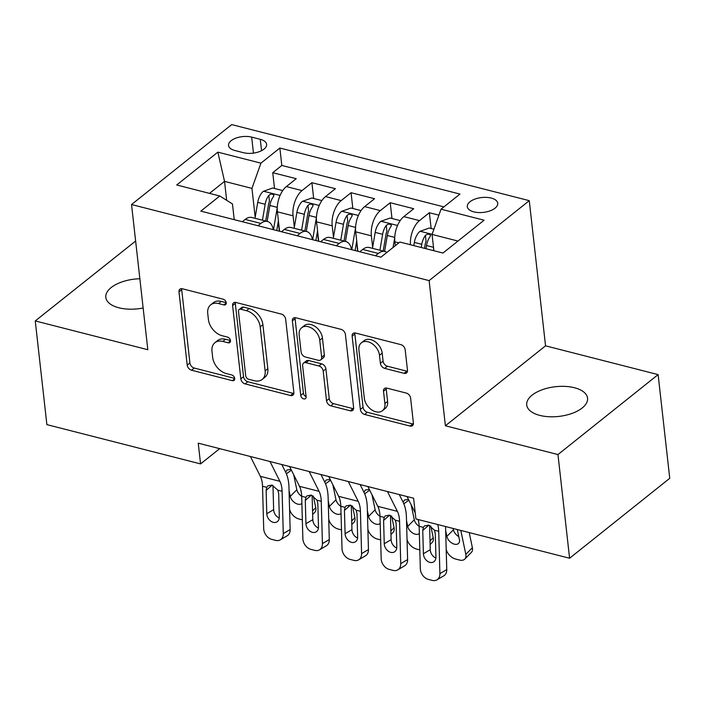 <?xml version="1.0" encoding="UTF-8"?>
<svg xmlns="http://www.w3.org/2000/svg" width="705" height="705" viewBox="0 0 705 705"><rect width="100%" height="100%" fill="white"/><g stroke="black" fill="none" stroke-linecap="round" stroke-linejoin="round"><path stroke-width="1.06" d="M226.226 302.753A3.287 2.265 -128.6 0 0 223.212 299.22L182.383 288.777A4.697 3.234 -128.6 0 0 179.907 289.182A4.697 3.234 -128.6 0 0 178.991 291.87L187.213 365.155A4.697 3.234 -128.6 0 0 191.513 370.204L232.35 380.647A3.287 2.265 -128.6 0 0 234.078 380.365A3.287 2.265 -128.6 0 0 234.721 378.479A3.287 2.265 -128.6 0 0 231.707 374.945L226.428 373.597A15.025 10.364 -128.6 0 1 212.663 357.417L211.985 351.319A15.025 10.364 -128.6 0 1 214.91 342.718A15.025 10.364 -128.6 0 1 222.815 341.431L228.103 342.78A3.287 2.265 -128.6 0 0 229.83 342.498A3.287 2.265 -128.6 0 0 230.473 340.621A3.287 2.265 -128.6 0 0 227.459 337.078L222.181 335.73A15.025 10.364 -128.6 0 1 208.416 319.559L207.737 313.452A15.025 10.364 -128.6 0 1 210.663 304.86A15.025 10.364 -128.6 0 1 218.568 303.564L223.855 304.921A3.287 2.265 -128.6 0 0 225.582 304.639A3.287 2.265 -128.6 0 0 226.226 302.753M574.469 387.741A30.606 14.946 -6.4 0 0 542.26 389.733A30.606 14.946 -6.4 0 0 526.723 404.978A30.606 14.946 -6.4 0 0 539.818 415.395A30.606 14.946 -6.4 0 0 572.019 413.403A30.606 14.946 -6.4 0 0 587.556 398.158A30.606 14.946 -6.4 0 0 574.469 387.741M139.863 278.748A30.606 14.946 -6.4 0 0 105.812 297.378A30.606 14.946 -6.4 0 0 118.907 307.794A30.606 14.946 -6.4 0 0 143.141 308.006M491.173 198.052A15.307 7.473 -6.4 0 0 475.073 199.048A15.307 7.473 -6.4 0 0 467.3 206.671A15.307 7.473 -6.4 0 0 473.848 211.879A15.307 7.473 -6.4 0 0 489.957 210.883A15.307 7.473 -6.4 0 0 497.721 203.26A15.307 7.473 -6.4 0 0 491.173 198.052M404.088 373.333A4.697 3.234 -128.6 0 0 406.565 372.936A4.697 3.234 -128.6 0 0 407.481 370.248L405.172 349.689A4.697 3.234 -128.6 0 0 400.872 344.63L355.523 333.042A4.697 3.234 -128.6 0 0 353.046 333.447A4.697 3.234 -128.6 0 0 352.139 336.126L360.352 409.411A4.697 3.234 -128.6 0 0 364.652 414.469L410.002 426.058A4.697 3.234 -128.6 0 0 412.478 425.661A4.697 3.234 -128.6 0 0 413.394 422.974L410.61 398.14A4.697 3.234 -128.6 0 0 406.309 393.082L386.895 388.12A4.697 3.234 -128.6 0 0 384.428 388.525A4.697 3.234 -128.6 0 0 383.511 391.213L384.895 403.524A12.558 8.663 -128.6 0 1 382.445 410.715A12.558 8.663 -128.6 0 1 371.579 409.799A12.558 8.663 -128.6 0 1 364.335 398.272L358.915 350.024A12.558 8.663 -128.6 0 1 361.365 342.841A12.558 8.663 -128.6 0 1 372.231 343.749A12.558 8.663 -128.6 0 1 379.484 355.285L380.383 363.322A4.697 3.234 -128.6 0 0 384.683 368.371L404.088 373.333L406.803 371.174A4.697 3.234 -128.6 0 0 407.464 371.288M445.393 425.776L557.963 454.558L569.596 558.245L669.75 478.298L658.117 374.611L545.547 345.829L529.27 200.661L429.116 280.608L445.393 425.776L545.547 345.829M135.633 241.039L35.25 320.934L147.821 349.706L131.535 204.538L429.116 280.608M35.25 320.934L46.883 424.621L200.564 463.908L219.678 448.653M569.596 558.245L415.915 518.959L413.588 498.224L198.237 443.172L200.564 463.908M285.648 319.136A4.697 3.234 -128.6 0 0 281.348 314.077L235.999 302.489A4.697 3.234 -128.6 0 0 233.522 302.886A4.697 3.234 -128.6 0 0 232.606 305.573L240.828 378.858A4.697 3.234 -128.6 0 0 245.129 383.908L290.478 395.505A4.697 3.234 -128.6 0 0 292.954 395.1A4.697 3.234 -128.6 0 0 293.862 392.412L285.648 319.136M295.756 317.761L341.105 329.358A4.697 3.234 -128.6 0 1 345.406 334.408L353.628 407.693A4.697 3.234 -128.6 0 1 352.712 410.38A4.697 3.234 -128.6 0 1 350.244 410.786L330.83 405.824A4.697 3.234 -128.6 0 1 326.53 400.766L323.198 371.05A4.697 3.234 -128.6 0 0 318.898 365.992L306.023 362.705A4.697 3.234 -128.6 0 0 303.555 363.101A4.697 3.234 -128.6 0 0 302.639 365.789L306.111 396.73A3.287 2.265 -128.6 0 1 305.468 398.616A3.287 2.265 -128.6 0 1 302.621 398.378A3.287 2.265 -128.6 0 1 300.727 395.355L292.372 320.854A4.697 3.234 -128.6 0 1 293.289 318.166A4.697 3.234 -128.6 0 1 295.756 317.761M438.907 215.166L429.371 212.725L431.143 228.508M410.425 244.732A19.132 10.231 -75.7 0 1 419.493 220.612L403.824 216.611L413.712 208.724L390.217 202.714L391.989 218.497M372.654 247.261L371.368 235.84A19.132 10.231 -75.7 0 1 380.339 210.601L364.67 206.6L374.558 198.713L351.064 192.703L352.835 208.495M357.62 251.209L356.563 241.753M333.5 237.259L332.214 225.829A19.132 10.231 -75.7 0 1 341.185 200.59L325.516 196.589L335.395 188.702L311.91 182.701L302.022 190.588A19.132 10.231 104.3 0 0 293.06 215.818L294.337 227.248M318.466 241.198L317.409 231.742M313.672 198.484L311.91 182.701M403.824 216.611A19.132 10.231 104.3 0 0 394.862 241.841L395.293 245.701M364.67 206.6A19.132 10.231 104.3 0 0 355.708 231.83L357.884 251.271M325.516 196.589A19.132 10.231 104.3 0 0 316.554 221.819L318.731 241.269M234.888 150.509L243.498 152.712A14.823 7.244 -6.4 0 0 259.096 151.742A14.823 7.244 -6.4 0 0 266.622 144.358A14.823 7.244 -6.4 0 0 260.286 139.317L251.667 137.114A14.823 7.244 -6.4 0 0 236.069 138.074A14.823 7.244 -6.4 0 0 228.543 145.459A14.823 7.244 -6.4 0 0 234.888 150.509M529.27 200.661L231.689 124.591L131.535 204.538M457.977 241.057L432.059 234.43L441.03 209.2L459.977 194.069L279.867 148.032L260.921 163.155L251.949 188.385L255.184 217.237M441.03 209.2L484.097 220.207L442.951 253.051L399.885 242.044L380.938 257.166L200.828 211.121L219.775 195.999L176.699 184.983L217.845 152.148L260.921 163.155M443.921 206.891L281.815 165.446L272.747 172.69L296.241 178.691L286.362 186.578A19.132 10.231 104.3 0 0 277.4 211.817L279.577 231.258M273.311 229.654A19.132 10.231 104.3 0 0 267.477 221.485A19.132 10.231 104.3 0 0 260.885 223.423L257.986 225.732M267.477 221.485L251.817 217.484A19.132 10.231 104.3 0 0 245.217 219.422L242.326 221.731M375.457 255.765L378.347 253.456A19.132 10.231 -75.7 0 1 384.948 251.509A19.132 10.231 -75.7 0 1 386.878 252.425M384.948 251.509L369.279 247.508A19.132 10.231 104.3 0 0 362.687 249.455L359.788 251.764M336.303 245.754L339.193 243.445A19.132 10.231 -75.7 0 1 345.794 241.507A19.132 10.231 -75.7 0 1 351.619 249.676M345.794 241.507L330.125 237.497A19.132 10.231 104.3 0 0 323.533 239.444L320.634 241.753M297.149 235.743L300.039 233.434A19.132 10.231 -75.7 0 1 306.64 231.496A19.132 10.231 -75.7 0 1 312.465 239.665M306.64 231.496L290.971 227.486A19.132 10.231 104.3 0 0 284.371 229.433L281.48 231.742M341.185 200.59L351.064 192.703M380.339 210.601L390.217 202.714M419.493 220.612L429.371 212.725M432.059 234.43L433.892 250.733M251.949 188.385L224.543 181.379L209.517 193.373M226.666 200.317L224.543 181.379L217.845 152.148M234.227 219.66L232.465 203.948L219.775 195.999M557.963 454.558L658.117 374.611M279.312 231.187L278.255 221.731M274.518 188.473L272.747 172.69M281.815 165.446L279.867 148.032M226.217 302.665L221.282 301.405A15.025 10.364 -128.6 0 0 213.368 302.692L210.663 304.86M214.91 342.718L217.616 340.559A15.025 10.364 -128.6 0 1 225.521 339.272L230.464 340.533M181.714 288.671A4.697 3.234 -128.6 0 0 181.705 289.711L189.918 362.987A4.697 3.234 -128.6 0 0 194.219 368.045L234.712 378.391M235.329 302.375A4.697 3.234 -128.6 0 0 235.311 303.414L243.533 376.699A4.697 3.234 -128.6 0 0 247.834 381.749L293.183 393.346A4.697 3.234 -128.6 0 0 293.853 393.452M240.863 309.266A3.287 2.265 -128.6 0 0 239.127 309.548A3.287 2.265 -128.6 0 0 238.493 311.425L245.71 375.756A3.287 2.265 -128.6 0 0 248.715 379.29L254.293 380.718A15.025 10.364 -128.6 0 0 262.198 379.431A15.025 10.364 -128.6 0 0 265.124 370.83L260.198 326.864A15.025 10.364 -128.6 0 0 246.433 310.693L240.863 309.266L243.569 307.107A3.287 2.265 -128.6 0 0 241.841 307.389L239.127 309.548M262.198 379.431L264.904 377.272A15.025 10.364 -128.6 0 0 267.829 368.671L265.124 370.83M243.569 307.107L249.138 308.534A15.025 10.364 -128.6 0 1 262.903 324.705L267.829 368.671M303.555 363.101L306.261 360.942A4.697 3.234 -128.6 0 1 308.728 360.537L321.603 363.833A4.697 3.234 -128.6 0 1 325.904 368.882L329.244 398.607A4.697 3.234 -128.6 0 0 333.544 403.657L352.949 408.618A4.697 3.234 -128.6 0 0 353.61 408.733M295.095 317.655A4.697 3.234 -128.6 0 0 295.078 318.695L303.432 393.196A3.287 2.265 -128.6 0 0 306.093 396.624M319.744 340.207A12.558 8.663 -128.6 0 0 312.491 328.671A12.558 8.663 -128.6 0 0 301.625 327.763A12.558 8.663 -128.6 0 0 299.176 334.954L301.088 351.945A4.697 3.234 -128.6 0 0 305.388 357.003L318.263 360.29A4.697 3.234 -128.6 0 0 320.731 359.894A4.697 3.234 -128.6 0 0 321.647 357.206L319.744 340.207L322.449 338.048A12.558 8.663 -128.6 0 0 315.197 326.512A12.558 8.663 -128.6 0 0 304.331 325.604L301.625 327.763M320.731 359.894L323.436 357.726A4.697 3.234 -128.6 0 0 324.353 355.047L321.647 357.206M322.449 338.048L324.353 355.047M361.365 342.841L364.071 340.674A12.558 8.663 -128.6 0 1 374.937 341.59A12.558 8.663 -128.6 0 1 382.189 353.117L383.088 361.163A4.697 3.234 -128.6 0 0 387.389 366.212L406.803 371.174M382.445 410.715L385.15 408.548A12.558 8.663 -128.6 0 0 387.6 401.365L384.895 403.524M386.234 388.014A4.697 3.234 -128.6 0 0 386.217 389.045L387.6 401.365M354.853 332.936A4.697 3.234 -128.6 0 0 354.844 333.967L363.057 407.252A4.697 3.234 -128.6 0 0 367.358 412.302L412.716 423.899A4.697 3.234 -128.6 0 0 413.377 424.005M282.749 190.579L272.65 187.997L263.326 191.319A12.672 6.777 104.3 0 0 257.73 202.379L255.007 218.294M289.57 509.125L289.614 509.336A9.562 5.957 -135.4 0 0 299.043 519.021L302.339 519.867M277.268 207.623L273.487 229.698M313.328 496.02L315.761 507.679A9.562 5.957 44.6 0 1 314.738 512.394L312.659 514.5M278.404 220.824L276.748 230.535M267.142 221.396L269.865 205.481A12.672 6.777 -75.7 0 1 273.487 196.554L273.945 195.241L272.456 194.122L270.605 194.201L268.79 195.347A12.672 6.777 104.3 0 0 265.168 204.283L262.445 220.198M265.706 221.026L268.587 204.194A6.46 3.454 -75.7 0 1 269.46 201.322L268.79 195.347M285.613 472.147L287.023 469.979L290.927 469.424M301.44 493.139L300.612 489.155M301.881 503.458A7.649 4.768 44.6 0 1 297.801 504.146A7.649 4.768 44.6 0 1 290.257 496.399L289.059 490.645M293.703 474.773L296.823 489.737A7.649 4.768 -135.4 0 0 301.678 496.285L302.859 538.611A9.562 7.129 -120.6 0 0 310.931 549.38L314.844 550.385A9.562 7.129 -120.6 0 0 319.48 549.847A9.562 7.129 -120.6 0 0 322.432 543.617L329.297 539.554A9.562 7.129 59.4 0 1 326.336 545.785L319.48 549.847M269.989 461.511L279.92 481.33A23.917 12.787 -75.7 0 1 282.097 491.27L283.278 533.606L290.143 529.543A9.562 7.129 59.4 0 1 287.182 535.774L280.317 539.836A9.562 7.129 -120.6 0 0 283.278 533.606M281.806 464.533L285.692 472.297A35.867 19.185 -75.7 0 1 288.962 487.217L290.143 529.543M250.416 456.505L260.348 476.324A23.917 12.787 -75.7 0 1 262.524 486.265L263.705 528.6A9.562 7.129 -120.6 0 0 271.777 539.378L275.69 540.374A9.562 7.129 -120.6 0 0 280.317 539.836M272.156 485.128L266.137 490.424L266.737 487.349L267.838 485.851L271.998 485.084L277.885 490.195L278.669 493.632L279.312 516.915A7.649 5.702 59.4 0 1 276.95 521.903A7.649 5.702 59.4 0 1 273.249 522.335A7.649 5.702 59.4 0 1 266.79 513.716L273.646 509.653L272.967 485.41M273.646 509.653A7.649 5.702 -120.6 0 0 279.268 517.999M266.137 490.424L266.79 513.716M321.903 200.581L311.804 198.008L302.48 201.33A12.672 6.777 104.3 0 0 296.884 212.39L294.161 228.305M328.724 519.136L328.768 519.338A9.562 5.957 -135.4 0 0 338.197 529.032L341.493 529.869M316.422 217.625L312.641 239.709M352.482 506.031L354.915 517.69A9.562 5.957 44.6 0 1 353.892 522.405L351.813 524.511M317.558 230.826L315.902 240.537M306.296 231.407L309.019 215.492A12.672 6.777 -75.7 0 1 312.641 206.565L313.099 205.252L311.61 204.124L309.759 204.212L307.944 205.358A12.672 6.777 104.3 0 0 304.322 214.294L301.599 230.209M304.86 231.037L307.741 214.205A6.46 3.454 -75.7 0 1 308.614 211.324L307.944 205.358M324.776 482.149L326.177 479.99L330.081 479.435M340.594 503.15L339.766 499.166M341.035 513.469A7.649 4.768 44.6 0 1 336.955 514.157A7.649 4.768 44.6 0 1 329.411 506.401L328.213 500.647M332.857 484.776L335.977 499.748A7.649 4.768 -135.4 0 0 340.832 506.296L342.013 548.622A9.562 7.129 -120.6 0 0 350.085 559.391L354.007 560.396A9.562 7.129 -120.6 0 0 358.633 559.849A9.562 7.129 -120.6 0 0 361.586 553.628L368.451 549.565A9.562 7.129 59.4 0 1 365.49 555.796L358.633 559.849M361.057 210.592L350.958 208.01L341.634 211.333A12.672 6.777 104.3 0 0 336.038 222.401L333.315 238.316M367.878 529.147L367.922 529.349A9.562 5.957 -135.4 0 0 377.351 539.043L380.647 539.88M355.576 227.636L351.795 249.72M391.636 516.042L394.069 527.701A9.562 5.957 44.6 0 1 393.046 532.416L390.967 534.522M356.721 240.837L355.056 250.548M345.45 241.418L348.173 225.503A12.672 6.777 -75.7 0 1 351.795 216.567L352.262 215.281L350.764 214.135L348.913 214.223L347.098 215.369A12.672 6.777 104.3 0 0 343.476 224.296L340.753 240.211M344.014 241.048L346.895 224.208A6.46 3.454 -75.7 0 1 347.768 221.335L347.098 215.369M363.93 492.161L365.34 490.001L369.235 489.437M379.748 513.161L378.92 509.177M380.189 523.471A7.649 4.768 44.6 0 1 376.109 524.167A7.649 4.768 44.6 0 1 368.565 516.413L367.367 510.658M372.011 494.787L375.13 509.759A7.649 4.768 -135.4 0 0 379.986 516.307M400.211 220.603L390.121 218.021L380.788 221.344A12.672 6.777 104.3 0 0 375.192 232.403L372.469 248.319M407.032 539.158L407.076 539.36A9.562 5.957 -135.4 0 0 416.514 549.054L419.801 549.891M394.73 237.647L393.046 247.499M430.79 526.053L433.223 537.703A9.562 5.957 44.6 0 1 432.2 542.418L430.12 544.533M384.604 251.429L387.327 235.505A12.672 6.777 -75.7 0 1 390.949 226.578L391.416 225.292L389.918 224.146L388.067 224.234L386.252 225.38A12.672 6.777 104.3 0 0 382.63 234.307L379.907 250.222M383.168 251.059L386.049 234.219A6.46 3.454 -75.7 0 1 386.922 231.346L386.252 225.38M403.084 502.172L404.494 500.012L408.389 499.448M418.902 523.172L418.144 519.532M419.343 533.482A7.649 4.768 44.6 0 1 415.263 534.178A7.649 4.768 44.6 0 1 407.719 526.423L406.521 520.669M411.165 504.798L414.284 519.761A7.649 4.768 -135.4 0 0 419.14 526.309L420.321 568.635A9.562 7.129 -120.6 0 0 428.393 579.413L432.315 580.409A9.562 7.129 -120.6 0 0 436.941 579.871A9.562 7.129 -120.6 0 0 439.902 573.641L446.758 569.587A9.562 7.129 59.4 0 1 443.798 575.809L436.941 579.871M433.919 229.222L429.274 228.032L419.942 231.355A12.672 6.777 104.3 0 0 414.346 242.414L413.8 245.596M446.186 549.169L446.23 549.371A9.562 5.957 -135.4 0 0 455.668 559.065L459.581 560.061A9.562 5.957 -135.4 0 0 464.789 559.091A9.562 5.957 -135.4 0 0 465.811 554.377L472.376 547.714A9.562 5.957 44.6 0 1 471.354 552.429L464.789 559.091M433.681 248.856L433.381 250.601M460.823 530.442L465.811 554.377M469.23 532.592L472.376 547.714M425.943 248.698L426.49 245.516A12.672 6.777 -75.7 0 1 430.112 236.589L430.57 235.276L429.072 234.157L427.221 234.236L425.406 235.391A12.672 6.777 104.3 0 0 421.784 244.318L421.246 247.499M424.498 248.336L425.203 244.23A6.46 3.454 -75.7 0 1 426.076 241.357L425.406 235.391M445.675 530.68L446.873 536.434A7.649 4.768 44.6 0 0 454.417 544.181A7.649 4.768 44.6 0 0 458.585 543.405A7.649 4.768 44.6 0 0 459.404 539.633L457.298 529.543M453.174 528.486L453.438 529.772A7.649 4.768 -135.4 0 0 458.77 536.611M309.142 471.522L319.074 491.341A23.917 12.787 -75.7 0 1 321.251 501.281L322.432 543.617M320.96 474.544L324.846 482.308A35.867 19.185 -75.7 0 1 328.116 497.228L329.297 539.554M289.57 466.516L299.502 486.335A23.917 12.787 -75.7 0 1 301.678 496.276L305.891 497.36L306.992 495.862L311.152 495.095L317.038 500.206L317.823 503.643L318.475 526.926A7.649 5.702 59.4 0 1 316.104 531.905A7.649 5.702 59.4 0 1 312.403 532.337A7.649 5.702 59.4 0 1 305.944 523.718L312.8 519.664L312.121 495.421M312.8 519.664A7.649 5.702 -120.6 0 0 318.422 528.001M311.31 495.139L305.291 500.435L305.944 523.718M305.291 500.435L305.891 497.36M348.296 481.533L358.228 501.343A23.917 12.787 -75.7 0 1 360.414 511.292L361.586 553.628M360.114 484.555L364 492.31A35.867 19.185 -75.7 0 1 367.27 507.23L368.451 549.565M328.724 476.527L338.656 496.338A23.917 12.787 -75.7 0 1 340.832 506.287L345.053 507.362L346.146 505.873L350.306 505.106L356.192 510.217L356.977 513.654L357.629 536.937A7.649 5.702 59.4 0 1 355.258 541.916A7.649 5.702 59.4 0 1 351.557 542.348A7.649 5.702 59.4 0 1 345.098 533.729L351.954 529.675L351.284 505.432M351.954 529.675A7.649 5.702 -120.6 0 0 357.576 538.012M350.464 505.15L344.445 510.446L345.098 533.729M344.445 510.446L345.053 507.362M387.459 491.544L397.382 511.354A23.917 12.787 -75.7 0 1 399.568 521.303L400.748 563.63L407.605 559.576A9.562 7.129 59.4 0 1 404.644 565.807L397.787 569.86A9.562 7.129 -120.6 0 0 400.748 563.63M399.268 494.558L403.154 502.321A35.867 19.185 -75.7 0 1 406.424 517.241L407.605 559.576M367.878 486.538L377.81 506.349A23.917 12.787 -75.7 0 1 379.986 516.298L381.167 558.624A9.562 7.129 -120.6 0 0 389.239 569.402L393.161 570.407A9.562 7.129 -120.6 0 0 397.787 569.86M389.618 515.161L383.599 520.457L384.207 517.373L385.3 515.884L389.46 515.117L395.346 520.22L396.131 523.656L396.783 546.939A7.649 5.702 59.4 0 1 394.412 551.927A7.649 5.702 59.4 0 1 390.711 552.359A7.649 5.702 59.4 0 1 384.251 543.74L391.108 539.678L390.438 515.434M391.108 539.678A7.649 5.702 -120.6 0 0 396.73 548.023M383.599 520.457L384.251 543.74M437.752 524.546A23.917 12.787 -75.7 0 1 438.721 531.314L439.902 573.641M445.551 526.538A35.867 19.185 -75.7 0 1 445.578 527.252L446.758 569.587M418.18 519.541A23.917 12.787 -75.7 0 1 419.14 526.309L423.361 527.384L424.463 525.895L428.614 525.128L434.5 530.23L435.285 533.667L435.937 556.95A7.649 5.702 59.4 0 1 433.566 561.938A7.649 5.702 59.4 0 1 429.865 562.37A7.649 5.702 59.4 0 1 423.405 553.751L430.262 549.688L429.592 525.445M407.032 496.549L415.236 512.914M430.262 549.688A7.649 5.702 -120.6 0 0 435.893 558.034M428.772 525.163L422.753 530.468L423.405 553.751M422.753 530.468L423.361 527.384M398.854 242.864L394.862 241.841M371.368 235.84L355.708 231.83M332.214 225.829L316.554 221.819M293.06 215.818L277.4 211.817M260.885 223.423L245.217 219.422M378.347 253.456L362.687 249.455M339.193 243.445L323.533 239.444M300.039 233.434L284.371 229.433M302.022 190.588L286.362 186.578M253.465 153.108L251.667 137.114M261.555 150.685L260.286 139.317M221.282 301.405L218.568 303.564M230.491 340.876L228.103 342.78M225.521 339.272L222.815 341.431M234.739 378.735L232.35 380.647M194.219 368.045L191.513 370.204M189.918 362.987L187.213 365.155M181.705 289.711L178.991 291.87M226.243 303.009L223.855 304.921M293.183 393.346L290.478 395.505M247.834 381.749L245.129 383.908M243.533 376.699L240.828 378.858M235.311 303.414L232.606 305.573M262.903 324.705L260.198 326.864M249.138 308.534L246.433 310.693M352.949 408.618L350.244 410.786M333.544 403.657L330.83 405.824M329.244 398.607L326.53 400.766M325.904 368.882L323.198 371.05M321.603 363.833L318.898 365.992M308.728 360.537L306.023 362.705M303.432 393.196L300.727 395.355M295.078 318.695L292.372 320.854M387.389 366.212L384.683 368.371M383.088 361.163L380.383 363.322M382.189 353.117L379.484 355.285M386.217 389.045L383.511 391.213M412.716 423.899L410.002 426.058M367.358 412.302L364.652 414.469M363.057 407.252L360.352 409.411M354.844 333.967L352.139 336.126M312.553 510.922L315.761 507.679M280.079 195.452L263.555 191.231M265.168 204.283L257.73 202.379M277.276 207.376L269.865 205.481M290.257 496.399L296.823 489.737M291.394 470.173L286.371 473.778M277.885 490.195L282.097 491.27M262.524 486.265L266.737 487.349M260.348 476.324L279.92 481.33M351.716 520.933L354.915 517.69M319.233 205.463L302.709 201.242M304.322 214.294L296.884 212.39M316.43 217.387L309.019 215.492M329.411 506.401L335.977 499.748M330.557 480.175L325.525 483.789M390.87 530.944L394.069 527.701M358.387 215.474L341.863 211.253M343.476 224.296L336.038 222.401M355.584 227.398L348.173 225.503M368.565 516.413L375.13 509.759M369.711 490.187L364.679 493.791M430.024 540.955L433.223 537.703M397.541 225.485L381.017 221.264M382.63 234.307L375.192 232.403M394.738 237.4L387.327 235.505M407.719 526.423L414.284 519.761M408.865 500.197L403.833 503.802M432.103 234.316L420.171 231.266M421.784 244.318L414.346 242.414M433.505 247.314L426.49 245.516M446.873 536.434L453.438 529.772M317.038 500.206L321.251 501.281M299.502 486.335L319.074 491.341M356.192 510.217L360.414 511.292M338.656 496.338L358.228 501.343M395.346 520.22L399.568 521.303M379.986 516.298L384.207 517.373M377.81 506.349L397.382 511.354M434.5 530.23L438.721 531.314"/></g></svg>
